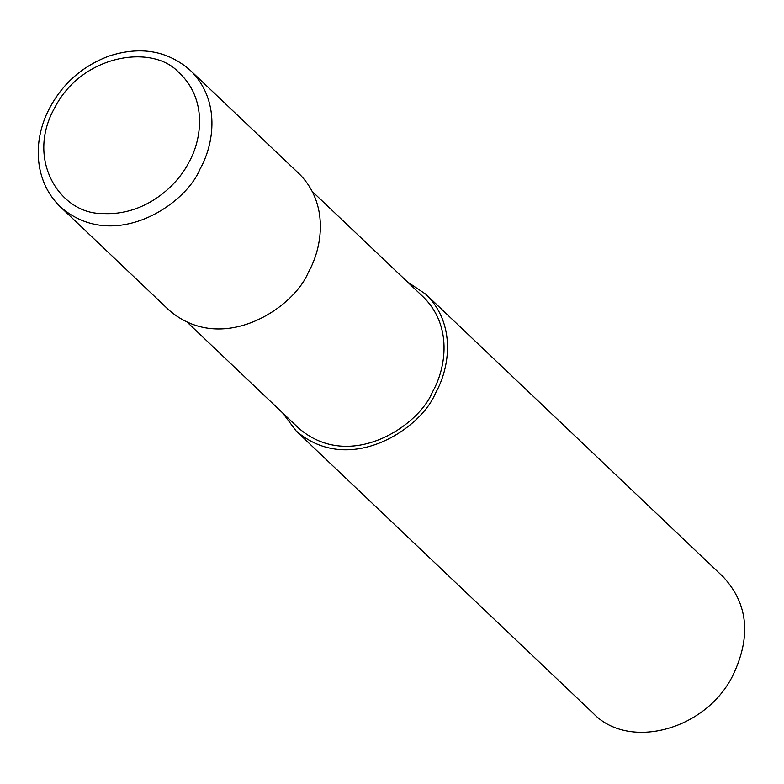 <?xml version="1.0" encoding="UTF-8"?>
<svg xmlns="http://www.w3.org/2000/svg" width="784" height="784" viewBox="0 0 784 784"><rect width="100%" height="100%" fill="white"/><g stroke="black" fill="none" stroke-linecap="round" stroke-linejoin="round"><path stroke-width="1.18" d="M407.357 281.858L425.957 294.333L723.22 576.887C748.24 603.964 751.386 636.961 732.668 675.857C705.659 729.992 629.101 750.68 593.38 713.489L296.127 430.935L282.71 412.992M425.957 294.333C456.249 323.978 449.928 367.853 435.404 393.303C421.047 428.828 349.233 476.888 296.127 430.935M312.238 191.443L423.37 297.067C452.437 325.527 446.37 367.647 432.425 392.078C418.646 426.182 349.703 472.321 298.714 428.201L187.592 322.577M190.394 70.433L298.831 173.499C329.113 203.144 322.792 247.019 308.269 272.469C293.912 307.985 222.097 356.054 168.991 310.101L60.554 207.025C49.676 196.539 42.708 183.564 39.67 168.099C36.505 150.744 38.592 133.26 45.933 115.66C58.908 86.857 79.968 66.973 109.133 56.007C140.777 45.874 167.864 50.686 190.394 70.433C220.676 100.068 214.365 143.952 199.842 169.403C185.475 204.918 113.66 252.987 60.554 207.025M188.66 162.778C176.576 186.553 144.089 216.198 102.302 213.493C60.544 214.11 25.049 159.907 54.811 107.575C82.173 54.253 152.655 43.757 178.644 72.314C207.574 98.774 202.007 139.523 188.66 162.778"/></g></svg>
